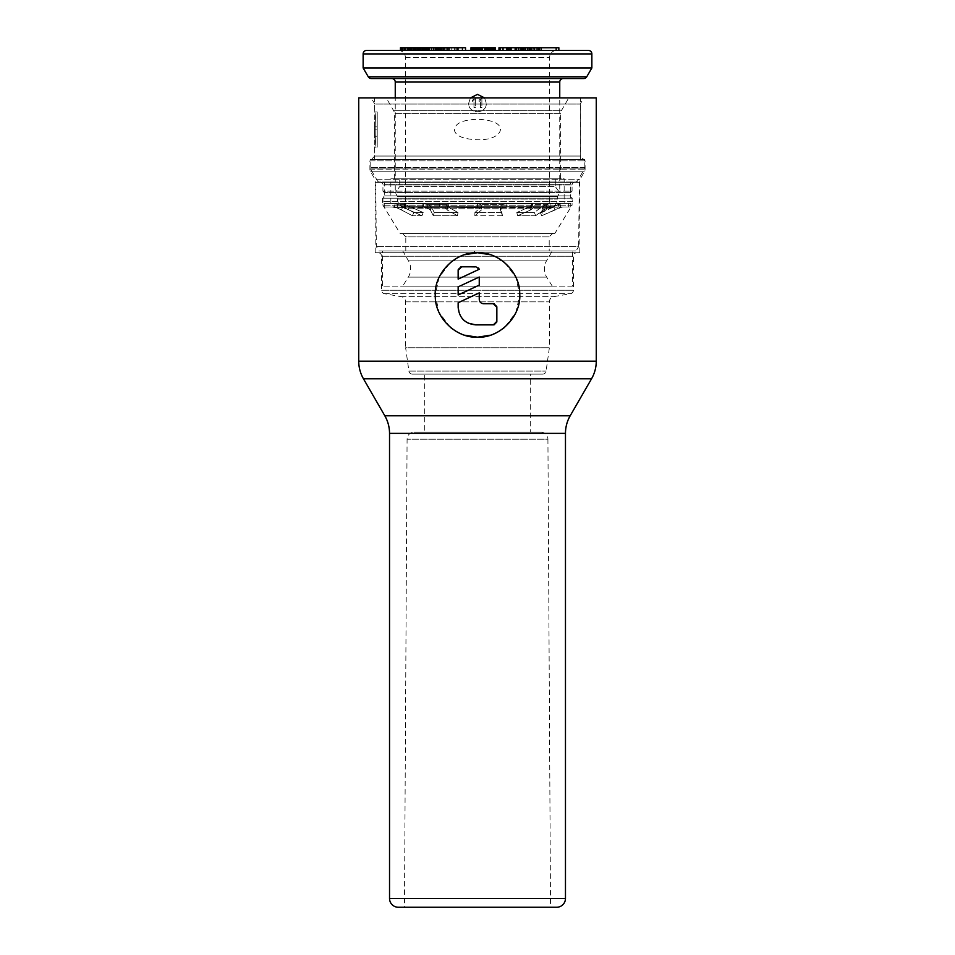 <?xml version="1.0" encoding="UTF-8"?>
<svg xmlns="http://www.w3.org/2000/svg" width="955" height="955" viewBox="0 0 955 955"><rect width="100%" height="100%" fill="white"/><g stroke="black" fill="none" stroke-linecap="round" stroke-linejoin="round"><path stroke-width="0.72" stroke-dasharray="4.78 3.58" d="M574.707 182.345A2.638 2.638 0 0 0 572.069 184.984L382.931 184.984L572.069 184.984L572.069 191.143L382.931 191.143L382.931 184.984A2.638 2.638 0 0 0 380.293 182.345L574.707 182.345L380.293 182.345M549.197 250.974L405.803 250.974L549.197 250.974L549.197 236.888L405.803 236.888L402.282 233.378L552.718 233.378L402.282 233.378M405.803 250.974L405.803 236.888L549.197 236.888L552.718 233.378M554.915 233.378L400.085 233.378L382.931 205.218L382.931 198.186L384.244 195.894L384.244 192.468L382.931 191.143L572.069 191.143L570.756 192.468L384.244 192.468L570.756 192.468L570.756 195.894L384.244 195.894L570.756 195.894L572.069 198.186L382.931 198.186L572.069 198.186L572.069 205.218L382.931 205.218L572.069 205.218L554.915 233.378L400.085 233.378M375.769 182.345L579.231 182.345L375.769 182.345L376.33 246.569L378.92 250.974L576.08 250.974L378.92 250.974M579.231 182.345L578.67 246.569L376.33 246.569L578.67 246.569L576.08 250.974M477.5 250.974L473.978 250.974L477.5 250.974M374.921 126.884L377.213 126.884L377.213 129.14L377.213 121.643L377.213 126.884L374.611 126.884L374.611 139.239L374.611 121.643L374.575 136.207M374.575 133.234L374.611 129.14L377.213 129.14L377.213 139.239L377.213 129.14L377.213 136.243L377.213 129.14L374.754 129.14M584.83 167.567L370.17 167.567L584.83 167.567A2.638 2.638 90 0 1 584.472 168.892L577.465 181.032L377.535 181.032L577.465 181.032A2.638 2.638 0 0 1 575.173 182.345L379.827 182.345A2.638 2.638 0 0 1 377.535 181.032L370.528 168.892A2.638 2.638 -90 0 1 370.17 167.567L370.17 159.473L584.83 159.473L584.83 167.567M570.756 203.463L384.244 203.463L570.756 203.463A1.755 1.755 0 0 0 572.511 201.708L382.489 201.708L572.511 201.708L572.511 198.186L382.489 198.186L572.511 198.186M394.367 178.836L394.367 113.382A5.276 5.276 0 0 0 393.663 110.744L386.238 97.899L568.762 97.899L561.337 110.744L393.663 110.744L561.337 110.744A5.276 5.276 0 0 0 560.633 113.382L394.367 113.382L560.633 113.382L560.633 178.836L394.367 178.836L560.633 178.836M384.244 206.984L422.743 206.984L384.244 206.984L384.244 203.463L439.503 203.463L384.244 203.463A1.755 1.755 0 0 1 382.489 201.708L382.489 198.186M382.931 182.345L382.931 182.345A1.755 1.755 0 0 1 384.686 184.112L384.686 198.186L570.314 198.186L570.314 184.112L384.686 184.112L570.314 184.112A1.755 1.755 0 0 1 572.069 182.345L382.931 182.345L572.069 182.345M379.827 182.345L575.173 182.345M370.528 168.892L584.472 168.892L370.528 168.892M374.575 147.166L374.575 159.473L580.425 159.473L580.425 97.899L374.575 97.899L374.575 111.974C376.198 110.756 376.222 148.228 374.575 147.166C376.198 148.407 376.234 110.911 374.575 111.974L377.213 111.974L377.213 147.166L374.575 147.166M377.213 111.974L377.213 147.166M374.575 97.899L580.425 97.899M374.575 159.473L580.425 159.473M454.341 129.45C454.914 135.682 462.638 139.132 477.524 139.788C501.888 140.361 507.797 125.129 490.464 120.987C482.156 118.933 473.931 118.826 465.801 120.652C459.104 122.025 455.284 124.962 454.341 129.45M370.17 159.473L584.83 159.473M384.686 198.186L570.314 198.186M564.154 203.463L390.846 203.463L564.154 203.463L564.154 178.836L390.846 178.836L564.154 178.836M390.846 203.463L390.846 178.836M386.238 97.899L568.762 97.899M377.213 129.14L374.921 129.14M377.213 136.243L374.611 136.243M422.743 206.984L570.242 206.984L422.743 206.984L422.743 203.463L422.743 206.984M391.096 206.984L563.904 206.984L391.096 206.984A8.798 8.798 0 0 1 393.042 207.199L396.779 207.808L393.042 207.199L393.83 203.773A12.32 12.32 0 0 0 391.096 203.463L563.904 203.463L391.096 203.463M439.503 203.463L439.503 206.984L439.503 203.463L570.242 203.463L439.503 203.463M395.107 203.773L398.235 204.621L395.107 203.773L394.343 207.199L395.107 203.773M405.004 203.773L405.457 204.621L405.004 203.773L405.457 204.621L405.004 203.773L423.769 203.773L405.004 203.773L404.323 207.199L427.195 207.808L423.268 207.199L404.323 207.199L404.132 207.808L405.004 203.773M428.103 204.621L423.769 203.773L428.103 204.621L431.29 206.769L434.262 212.535L457.982 212.535L447.704 206.769L457.982 212.535L434.262 212.535L431.29 206.769L428.103 204.621L427.195 207.808L430.395 209.957L433.272 215.723L434.262 212.535L433.272 215.723L430.395 209.957L427.195 207.808L428.103 204.621L446.391 204.621L448.814 203.773L446.391 204.621L445.675 208.142L448.552 207.199L481.153 207.808L448.552 207.199L445.675 208.142L446.391 204.621L447.704 206.769L446.391 204.621L428.103 204.621M477.572 203.773L448.814 203.773L477.572 203.773L481.081 204.621L477.572 203.773L477.572 207.199L477.572 203.773M506.055 203.773L501.876 204.621L506.055 203.773L531.338 203.773L506.055 203.773L506.317 207.199L533.391 207.808L531.84 207.199L502.318 207.808L506.317 207.199L506.055 203.773M532.389 204.621L531.338 203.773L532.389 204.621L529.631 206.769L516.774 212.535L529.631 206.769L532.389 204.621L533.391 207.808L530.646 209.957L517.682 215.723L516.774 212.535L534.37 212.535L516.774 212.535L517.682 215.723L530.646 209.957L533.391 207.808L532.389 204.621L545.962 204.621L549.925 203.773L541.807 206.769L545.962 204.621L532.389 204.621M559.917 203.773L549.925 203.773L559.964 203.773L558.007 204.621L559.917 203.773L560.752 207.211L559.487 207.808L560.681 207.199L550.605 207.199L560.681 207.199L559.917 203.773M563.904 206.984A8.798 8.798 0 0 0 560.191 207.808L541.712 215.723L559.487 207.808L541.712 215.723L543.216 215.723L541.724 212.535L558.699 204.621A12.32 12.32 0 0 1 563.904 203.463M547.215 207.808L550.605 207.199L543.061 209.957L535.683 215.723L547.215 207.808L545.962 204.621L547.215 207.808L533.391 207.808L547.215 207.808M396.779 207.808L398.235 204.621L402.843 206.769L398.235 204.621L396.779 207.808L401.387 209.957L396.779 207.808L404.132 207.808L421.955 215.723L404.132 207.808L405.457 204.621L423.208 212.535L405.457 204.621L398.235 204.621L405.457 204.621L404.132 207.808L396.779 207.808M535.683 215.723L517.682 215.723L535.683 215.723L534.37 212.535L541.807 206.769L534.37 212.535L535.683 215.723M481.451 209.957L474.85 215.723L474.91 212.535L501.876 212.535L500.026 206.769L501.876 212.535L474.91 212.535L481.368 206.769L474.91 212.535L474.85 215.723L481.451 209.957L481.081 204.621L481.368 206.769L481.881 205.755L481.368 206.769L481.081 204.621L481.451 209.957M502.318 207.808L500.468 209.957L502.449 215.723L500.42 209.79L502.318 207.808L501.876 204.621L500.026 206.769L501.876 204.621L481.081 204.621L501.876 204.621L502.318 207.808L481.153 207.808L502.318 207.808M502.449 215.723L474.85 215.723L502.449 215.723L501.876 212.535L502.449 215.723M445.818 207.808L447.119 209.957L457.529 215.723L447.119 209.957L445.818 207.808L446.391 204.621L445.818 207.808L427.195 207.808L445.818 207.808M457.529 215.723L433.272 215.723L457.529 215.723L457.982 212.535L457.529 215.723M401.387 209.957L412.381 215.723L413.849 212.535L423.208 212.535L413.849 212.535L402.843 206.769L413.849 212.535L412.381 215.723L401.387 209.957L402.843 206.769L401.387 209.957M421.955 215.723L412.381 215.723L421.955 215.723L423.208 212.535L421.955 215.723M541.724 212.535L540.255 212.535L541.724 212.535M553.506 206.769L540.255 212.535L558.007 204.621L553.506 206.769L554.986 209.957L553.506 206.769M559.487 207.808L558.007 204.621L560.191 207.808L559.487 207.808M541.712 215.723L540.255 212.535L541.712 215.723M570.242 203.463L570.242 206.984L570.242 203.463M366.648 50.388L588.352 50.388M556.681 50.388L398.319 50.388L556.681 50.388A7.043 7.043 0 0 0 549.638 57.431L549.638 208.739L553.16 206.71A8.798 8.798 0 0 0 557.553 199.094L557.553 196.42L559.749 192.612L555.249 186.523L559.749 192.612L559.749 178.836L555.249 178.836L555.249 186.523L399.751 186.523L395.251 192.612L399.751 186.523L555.249 186.523L555.249 178.836L559.749 178.836L559.749 97.899M533.558 50.388L532.854 50.388L534.096 50.388L533.558 47.75L532.854 47.75L541.521 47.75L533.558 47.75M530.156 50.388L514.793 50.388L530.156 50.388L530.156 47.75L534.096 47.75L514.793 47.75L530.156 47.75M511.522 50.388L502.521 50.388L511.522 50.388L511.522 47.75L502.521 47.75L511.522 47.75M494.463 50.388L472.892 50.388L494.463 50.388L494.463 47.75L475.948 47.75L494.821 47.75L472.892 47.75L494.463 47.75M473.119 50.388L491.252 50.388L473.119 50.388L473.119 47.75M479.553 50.388L494.821 50.388L479.553 50.388L479.553 47.75M460.62 50.388L455.929 50.388L462.638 50.388L460.62 50.388L460.62 47.75L455.929 47.75L460.62 47.75M439.121 50.388L451.202 50.388L439.121 50.388L439.121 47.75L435.719 47.75L451.202 47.75L439.121 47.75M413.097 50.388L436.901 50.388L410.602 50.388L413.097 50.388L413.097 47.75L436.901 47.75L413.097 47.75M420.391 50.388L433.904 50.388L420.391 50.388L420.391 47.75M556.168 50.388L523.221 50.388L556.168 50.388M508.012 50.388L498.976 50.388M500.432 50.388L506.544 50.388M486.238 47.75L486.238 50.388L495.275 50.388L480.771 50.388M457.23 50.388L437.736 50.388M440.601 50.388L443.323 50.388M425.118 47.75L413.599 47.75L425.118 47.75L425.118 50.388L428.258 50.388L413.599 50.388L439.479 50.388L421.967 50.388M419.436 50.388L400.981 50.388M417.24 50.388L411.319 50.388L417.24 50.388L417.24 47.75L411.319 47.75L418.314 47.75L417.24 47.75L417.24 50.388M415.425 50.388L417.084 50.388M405.039 50.388L407.236 50.388M532.974 50.388L524.056 50.388L532.974 50.388L532.974 47.75L538.345 47.75L524.056 47.75L532.974 47.75M522.839 50.388L530.92 50.388L522.839 50.388L522.839 47.75L517.98 47.75L530.92 47.75L522.839 47.75M444.373 50.388L457.302 50.388L441.222 50.388L444.373 50.388L444.373 47.75L457.302 47.75L444.373 47.75M398.319 50.388A7.043 7.043 0 0 1 405.362 57.431L405.362 208.739L549.638 208.739L405.362 208.739L401.84 206.71A8.798 8.798 0 0 1 397.447 199.094L397.447 196.42L557.553 196.42L397.447 196.42L395.251 192.612L395.251 178.836L399.751 178.836L399.751 186.523L399.751 178.836L395.251 178.836L559.749 178.836L395.251 178.836L395.251 97.899M399.751 178.836L555.249 178.836L399.751 178.836M468.702 103.176L470.457 97.899L468.702 103.176C468.165 114.516 486.835 114.516 486.298 103.176C486.835 114.516 468.165 114.516 468.702 103.176M484.543 97.899L486.298 103.176L484.543 97.899M475.387 98.771L475.387 107.569L473.978 107.569L473.978 100.585L472.57 101.397L472.57 99.989L472.57 101.397L473.978 100.585L473.978 107.569L475.387 107.569L475.387 98.771L472.57 99.989L475.387 98.771M481.881 98.771L481.881 107.569L480.472 107.569L480.472 100.585L479.064 101.397L479.064 99.989L479.064 101.397L480.472 100.585L480.472 107.569L481.881 107.569L481.881 98.771L479.064 99.989L481.881 98.771M391.729 78.537L563.271 78.537L391.729 78.537M371.316 78.537L583.684 78.537M363.139 67.984L591.861 67.984M534.215 50.388L534.215 47.75M532.854 50.388L532.854 47.75L532.818 50.388M534.096 50.388L534.096 47.75L534.108 50.388M533.809 50.388L533.809 47.75M527.626 50.388L527.626 47.75M524.08 50.388L524.08 47.75L524.056 50.388M521.191 50.388L521.191 47.75M519.15 50.388L519.15 47.75M516.918 50.388L516.918 47.75M515.342 50.388L515.342 47.75M514.793 50.388L514.793 47.75M515.425 50.388L515.425 47.75M516.404 50.388L516.404 47.75M518.744 50.388L518.744 47.75M521.275 50.388L521.275 47.75M522.624 50.388L522.624 47.75M521.931 50.388L521.931 47.75M520.869 50.388L520.869 47.75M521.49 50.388L521.49 47.75M522.481 50.388L522.481 47.75M525.155 50.388L525.155 47.75M527.673 50.388L527.673 47.75M531.219 50.388L531.219 47.75M537.176 50.388L537.176 47.75M539.408 50.388L539.408 47.75M540.984 50.388L540.984 47.75M541.521 50.388L541.521 47.75M540.9 50.388L540.9 47.75M539.921 50.388L539.921 47.75M537.247 50.388L537.247 47.75M558.854 47.75L498.976 47.75M517.121 47.75L506.544 47.75L517.121 47.75L517.121 50.388M508.943 47.75L525.62 47.75L508.943 47.75M471.877 47.75L491.646 47.75L471.877 47.75M495.275 47.75L470.982 47.75M465.551 47.75L400.455 47.75M536.734 50.388L536.734 47.75M535.015 50.388L535.015 47.75M530.598 50.388L530.598 47.75M527.888 50.388L527.888 47.75M525.035 50.388L525.035 47.75M524.271 50.388L524.271 47.75M525.656 50.388L525.656 47.75M527.375 50.388L527.375 47.75M529.428 50.388L529.428 47.75M531.804 50.388L531.804 47.75M534.502 50.388L534.502 47.75M537.355 50.388L537.355 47.75M538.345 50.388L538.345 47.75M538.131 50.388L538.131 47.75M519.078 50.388L519.078 47.75M520.797 50.388L520.797 47.75M525.214 50.388L525.214 47.75M528.246 50.388L528.246 47.75M530.264 50.388L530.264 47.75M530.92 50.388L530.92 47.75M530.885 50.388L530.885 47.75M529.822 50.388L529.822 47.75M528.103 50.388L528.103 47.75M526.062 50.388L526.062 47.75M523.686 50.388L523.686 47.75M520.654 50.388L520.654 47.75M518.637 50.388L518.637 47.75M517.98 50.388L517.98 47.75M518.016 50.388L518.016 47.75M502.521 50.388L502.521 47.75M503.404 50.388L503.404 47.75M510.627 50.388L510.627 47.75M487.707 50.388L487.707 47.75M490.237 50.388L490.237 47.75M493.449 50.388L493.449 47.75M472.928 50.388L472.928 47.75L472.892 50.388M490.619 50.388L490.619 47.75M491.252 50.388L491.252 47.75M488.112 50.388L488.112 47.75M485.056 50.388L485.056 47.75M481.439 50.388L481.439 47.75M478.455 50.388L478.455 47.75M475.554 50.388L475.554 47.75M473.907 50.388L473.907 47.75M473.047 50.388L473.047 47.75M474.456 50.388L474.456 47.75M476.426 50.388L476.426 47.75L476.438 50.388M482.609 50.388L482.609 47.75M489.211 50.388L489.211 47.75M492.112 50.388L492.112 47.75M493.771 50.388L493.771 47.75M494.821 50.388L494.821 47.75M491.192 50.388L491.192 47.75L491.192 50.388M490.142 50.388L490.142 47.75M488.411 50.388L488.411 47.75M486.035 50.388L486.035 47.75M482.418 50.388L482.418 47.75M479.959 50.388L479.959 47.75M478.073 50.388L478.073 47.75L478.097 50.388M476.748 50.388L476.748 47.75M476.032 50.388L476.032 47.75M475.948 50.388L475.948 47.75M477.524 50.388L477.524 47.75M479.255 50.388L479.255 47.75L479.243 50.388M481.63 50.388L481.63 47.75M485.259 50.388L485.259 47.75M457.946 50.388L457.946 47.75M455.929 50.388L455.929 47.75M462.638 50.388L462.638 47.75M445.937 50.388L445.937 47.75M435.719 50.388L435.719 47.75M447.597 50.388L447.597 47.75L447.597 50.388M449.471 50.388L449.471 47.75M451.202 50.388L451.202 47.75M449.327 50.388L449.327 47.75M418.386 50.388L418.386 47.75M415.843 50.388L415.843 47.75L415.867 50.388M411.354 50.388L411.354 47.75M410.602 50.388L410.602 47.75M410.698 50.388L410.698 47.75L410.686 50.388M412.142 50.388L412.142 47.75M414.291 50.388L414.291 47.75L414.291 50.388M416.786 50.388L416.786 47.75L416.786 50.388M419.627 50.388L419.627 47.75M423.172 50.388L423.172 47.75M426.061 50.388L426.061 47.75M428.807 50.388L428.807 47.75M431.756 50.388L431.756 47.75M434.203 50.388L434.203 47.75M436.149 50.388L436.149 47.75M436.901 50.388L436.901 47.75M436.793 50.388L436.793 47.75M435.349 50.388L435.349 47.75M433.212 50.388L433.212 47.75M431.218 50.388L431.218 47.75M428.365 50.388L428.365 47.75M424.832 50.388L424.832 47.75M421.931 50.388L421.943 47.75M422.886 50.388L422.886 47.75M424.927 50.388L424.927 47.75M427.124 50.388L427.124 47.75M428.962 50.388L428.962 47.75M431.958 50.388L431.958 47.75M433.104 50.388L433.104 47.75M433.904 50.388L433.904 47.75M433.857 50.388L433.857 47.75M433.307 50.388L433.307 47.75M431.708 50.388L431.708 47.75M431.003 50.388L431.003 47.75M429.416 50.388L429.416 47.75M427.267 50.388L427.267 47.75M424.772 50.388L424.772 47.75M415.246 50.388L415.246 47.75M418.481 50.388L418.481 47.75M420.678 50.388L420.678 47.75M422.528 50.388L422.528 47.75M426.014 50.388L426.014 47.75M427.16 50.388L427.16 47.75M427.959 50.388L427.959 47.75M428.258 50.388L428.258 47.75M427.709 50.388L427.709 47.75M426.658 50.388L426.658 47.75M423.065 50.388L423.065 47.75M420.88 50.388L420.88 47.75M419.03 50.388L419.03 47.75M415.544 50.388L415.544 47.75M414.386 50.388L414.386 47.75M413.599 50.388L413.599 47.75M413.646 50.388L413.646 47.75M414.195 50.388L414.195 47.75M539.348 50.388L539.348 47.75M525.716 50.388L525.716 47.75M523.221 50.388L523.221 47.75M518.995 50.388L518.995 47.75M525.62 50.388L525.62 47.75M522.469 50.388L522.469 47.75M521.012 50.388L521.012 47.75M471.436 50.388L471.436 47.75M473.704 50.388L473.704 47.75M476.044 50.388L476.044 47.75M479.016 50.388L479.016 47.75M484.46 50.388L484.46 47.75M487.516 50.388L487.516 47.75M489.999 50.388L489.999 47.75M492.565 50.388L492.565 47.75M493.926 50.388L493.926 47.75M494.714 50.388L494.714 47.75M475.495 50.388L475.495 47.75M476.211 50.388L476.211 47.75M480.556 50.388L480.556 47.75M485.988 50.388L485.988 47.75M488.363 50.388L488.363 47.75M490.094 50.388L490.094 47.75M491.646 50.388L491.646 47.75M491.085 50.388L491.085 47.75M490.333 50.388L490.333 47.75M489.02 50.388L489.02 47.75M487.134 50.388L487.134 47.75M484.674 50.388L484.674 47.75M476.867 50.388L476.867 47.75M475.136 50.388L475.136 47.75M474.635 50.388L474.635 47.75M474.933 50.388L474.933 47.75M480.377 50.388L480.377 47.75M480.592 50.388L480.592 47.75M448.516 50.388L448.516 47.75M458.364 50.388L458.364 47.75M462.077 50.388L462.077 47.75M438.452 50.388L438.452 47.75M439.563 50.388L439.563 47.75M442.01 50.388L442.01 47.75M444.684 50.388L444.684 47.75M443.538 50.388L443.538 47.75M457.302 50.388L457.302 47.75M446.283 50.388L446.283 47.75M442.857 50.388L442.857 47.75M441.747 50.388L441.747 47.75M441.222 50.388L441.222 47.75M441.27 50.388L441.27 47.75M442.07 50.388L442.07 47.75M443.633 50.388L443.633 47.75M454.64 50.388L454.64 47.75M436.328 50.388L436.328 47.75M439.479 50.388L439.479 47.75M401.577 50.388L401.577 47.75M404.263 50.388L404.263 47.75M403.87 50.388L403.87 47.75M403.929 50.388L403.929 47.75M404.86 50.388L404.86 47.75M407.534 50.388L407.534 47.75M409.289 50.388L409.289 47.75M411.462 50.388L411.462 47.75M413.157 50.388L413.157 47.75M413.993 50.388L413.993 47.75M414.792 50.388L414.792 47.75M413.372 50.388L413.372 47.75M408.871 50.388L408.871 47.75M407.916 50.388L407.916 47.75M407.797 50.388L407.797 47.75M408.573 50.388L408.573 47.75M410.662 50.388L410.662 47.75M413.217 50.388L413.217 47.75L413.193 50.388M416.667 50.388L416.667 47.75M419.293 50.388L419.293 47.75M425.512 50.388L425.512 47.75M427.327 50.388L427.327 47.75M428.306 50.388L428.306 47.75M427.565 50.388L427.565 47.75M426.348 50.388L426.348 47.75M423.662 50.388L423.662 47.75M424.474 50.388L424.474 47.75M424.378 50.388L424.378 47.75M423.005 50.388L423.005 47.75M415.067 50.388L415.067 47.75M412.918 50.388L412.918 47.75M411.665 50.388L411.665 47.75M411.319 50.388L411.319 47.75M411.82 50.388L411.82 47.75M418.195 50.388L418.195 47.75M400.778 50.388L400.778 47.75M596.266 97.899L358.734 97.899M556.681 907.25L398.319 907.25M550.522 907.25L404.478 907.25L407.081 439.193A7.043 7.043 0 0 1 414.124 432.197L540.876 432.197A7.043 7.043 0 0 1 547.919 439.193L407.081 439.193L547.919 439.193L550.522 907.25L404.478 907.25M540.876 432.197L414.124 432.197M530.288 432.197L424.712 432.197L530.288 432.197L530.288 374.133L424.712 374.133L424.712 432.197M424.712 374.133L530.288 374.133M542.607 374.133L412.393 374.133L542.607 374.133A3.522 3.522 0 0 0 546.093 371.101L549.376 347.739L549.376 301.864A5.276 5.276 0 0 1 553.733 296.659L570.481 293.71A3.522 3.522 0 0 0 573.394 290.248L573.394 256.25A3.522 3.522 0 0 1 576.916 252.729L378.085 252.729L576.916 252.729M412.393 374.133A3.522 3.522 0 0 1 408.907 371.101L405.624 347.739L549.376 347.739L405.624 347.739L405.624 301.864A5.276 5.276 0 0 0 401.267 296.659L384.519 293.71A3.522 3.522 0 0 1 381.606 290.248L381.606 256.25A3.522 3.522 0 0 0 378.085 252.729M579.816 252.729L375.184 252.729L579.816 252.729L579.816 179.707L584.388 171.781A5.276 5.276 0 0 0 585.093 169.142L585.093 160.882L580.258 156.047L580.258 104.047L583.803 97.899L371.197 97.899L583.803 97.899M375.184 252.729L375.184 179.707L579.816 179.707L375.184 179.707L370.612 171.781A5.276 5.276 0 0 1 369.907 169.142L369.907 160.882L585.093 160.882L369.907 160.882L374.742 156.047L580.258 156.047L374.742 156.047L374.742 104.047L580.258 104.047L374.742 104.047L371.197 97.899M490.297 254.71L493.281 255.785M495.37 256.692L498.092 258.089M500.229 259.366L502.712 261.085M504.682 262.637L515.939 277.475L519.723 294.952L515.939 312.428L504.682 327.279M502.712 328.83L500.229 330.549M498.092 331.827L495.37 333.211M493.281 334.131L490.273 335.205M464.703 335.193L461.719 334.131M459.63 333.211L456.908 331.827M454.771 330.549L452.288 328.83M450.318 327.279L439.061 312.428L435.277 294.952L439.061 277.475L450.318 262.637M452.288 261.085L454.771 259.366M456.908 258.089L459.63 256.692M461.719 255.785L464.727 254.71M475.745 324.867L493.341 324.867M468.081 323.112L465.98 321.919M465.61 321.656L464.202 320.558M463.39 319.806L462.017 318.278M461.91 318.146L460.465 315.998M460.429 315.938L459.534 314.123M459.379 313.729L458.149 302.735L479.255 292.887L479.255 299.357M479.482 300.718L479.792 301.458M479.864 301.565L480.377 302.281M480.401 302.305L481.093 302.926M481.117 302.95L481.869 303.368M482.012 303.427L493.341 303.75M494.475 303.941L495.084 304.215M495.74 304.705L496.564 305.863M496.564 305.875L496.779 306.555M496.851 321.346L496.851 307.271M496.779 322.074L495.74 323.912M495.084 324.402L494.475 324.676M479.255 285.127L479.255 277.034L458.149 286.882L458.149 294.976M458.149 279.111L458.149 270.325M461.659 266.803L477.619 267.245M458.221 269.597L458.436 268.928M458.436 268.916L459.26 267.758M459.916 267.269L460.525 266.994M572.511 286.142L382.489 286.142L572.499 286.154L572.499 250.974L382.489 250.986L382.501 286.154M402.724 286.154L552.277 286.154L402.724 286.154L408.286 277.129A15.841 15.841 0 0 0 408.489 260.846L402.724 250.974L552.277 250.974L402.724 250.974M552.277 286.154L546.714 277.129A15.841 15.841 0 0 1 546.511 260.846L552.277 250.974M572.499 250.974L382.501 250.974M558.699 204.621L558.007 204.621L558.699 204.621M530.646 209.957L529.631 206.769L530.646 209.957M531.84 207.199L531.338 203.773L531.84 207.199M500.468 209.957L500.026 206.769L500.468 209.957M448.552 207.199L448.814 203.773L448.552 207.199M447.119 209.957L447.704 206.769L447.119 209.957M430.395 209.957L431.29 206.769L430.395 209.957M423.268 207.199L423.769 203.773L423.268 207.199M408 209.957L409.313 206.769L408 209.957M543.061 209.957L541.807 206.769L543.061 209.957M550.605 207.199L549.925 203.773L550.605 207.199M363.139 53.91L591.861 53.91M405.362 57.431L549.638 57.431L405.362 57.431M401.84 206.71L553.16 206.71L401.84 206.71M397.447 199.094L557.553 199.094L397.447 199.094M395.251 82.058L559.749 82.058M368.272 76.794L586.728 76.794M596.266 361.181L358.734 361.181M570.183 415.783L384.817 415.783M591.551 378.777L363.449 378.777M565.467 433.367L389.533 433.367M565.467 898.452L389.533 898.452M408.907 371.101L546.093 371.101L408.907 371.101M405.624 301.864L549.376 301.864L405.624 301.864M401.267 296.659L553.733 296.659L401.267 296.659M384.519 293.71L570.481 293.71L384.519 293.71M381.606 290.248L573.394 290.248L381.606 290.248M381.606 256.25L573.394 256.25L381.606 256.25M370.612 171.781L584.388 171.781L370.612 171.781M369.907 169.142L585.093 169.142L369.907 169.142M546.714 277.129L408.286 277.129L546.714 277.129M546.511 260.846L408.489 260.846L546.511 260.846M473.978 250.974A4.393 4.393 0 0 0 481.022 250.974M533.403 207.593L532.556 204.107L533.403 207.593M500.42 209.79L499.99 206.614L500.42 209.79M403.738 207.331L404.574 203.869L403.738 207.331M560.752 207.211L559.964 203.773L560.752 207.211M568.643 203.463L568.643 206.984"/><path stroke-width="1.43" d="M591.861 53.91A3.522 3.522 0 0 0 588.352 50.388L366.648 50.388A3.522 3.522 0 0 0 363.139 53.91L591.861 53.91L591.861 67.984L586.728 76.794A3.522 3.522 0 0 1 583.684 78.537L371.316 78.537A3.522 3.522 0 0 1 368.272 76.794L363.139 67.984L591.861 67.984M500.432 47.75L498.976 47.75L498.976 50.388L500.432 50.388L500.432 47.75L558.854 47.75L558.854 50.388M506.544 47.75L506.544 50.388L508.012 50.388L508.012 47.75M470.982 50.388L470.982 47.75L480.771 47.75L480.771 50.388L486.214 50.388L486.214 47.75L495.275 47.75L495.275 50.388M400.455 50.388L400.455 47.75L443.323 47.75L443.323 50.388L457.23 50.388L457.23 47.75L465.551 47.75L465.551 50.388M437.736 47.75L437.736 50.388L440.601 50.388L440.601 47.75M421.967 47.75L421.967 50.388L425.118 50.388L425.118 47.75M417.084 47.75L417.084 50.388L419.436 50.388L419.436 47.75M407.236 47.75L407.236 50.388L415.425 50.388L415.425 47.75M400.981 47.75L400.981 50.388L405.039 50.388L405.039 47.75M395.251 97.899L395.251 82.058A3.522 3.522 0 0 0 391.729 78.537M559.749 97.899L559.749 82.058A3.522 3.522 0 0 1 563.271 78.537M470.457 97.899L477.5 94.378L484.543 97.899L477.5 94.378L470.457 97.899M363.139 67.984L363.139 53.91M480.771 47.75L486.214 47.75M443.323 47.75L457.23 47.75M556.168 50.388L556.168 47.75M539.145 50.388L539.145 47.75M530.419 50.388L530.419 47.75M510.4 50.388L510.4 47.75M508.943 50.388L508.943 47.75M471.543 50.388L471.543 47.75M494.857 50.388L494.857 47.75M493.795 50.388L493.795 47.75M491.527 50.388L491.527 47.75M489.187 50.388L489.187 47.75M477.715 50.388L477.715 47.75M475.232 50.388L475.232 47.75M472.665 50.388L472.665 47.75M471.877 50.388L471.877 47.75M438.823 50.388L438.823 47.75M437.784 50.388L437.784 47.75M418.314 50.388L418.314 47.75M413.312 50.388L413.312 47.75M409.862 50.388L409.862 47.75M402.807 50.388L402.807 47.75M565.467 898.452L565.467 433.367A35.192 35.192 0 0 1 570.183 415.783L591.551 378.777A35.192 35.192 0 0 0 596.266 361.181L596.266 97.899L358.734 97.899L358.734 361.181A35.192 35.192 0 0 0 363.449 378.777L384.817 415.783A35.192 35.192 0 0 1 389.533 433.367L389.533 898.452A8.798 8.798 0 0 0 398.319 907.25L556.681 907.25A8.798 8.798 0 0 0 565.467 898.452L389.533 898.452M490.273 335.205L477.5 337.187C456.084 338.261 434.907 317.693 435.289 296.265C433.403 274.073 455.058 251.547 477.5 252.729C498.916 251.654 520.093 272.223 519.711 293.639C521.597 315.83 499.943 338.368 477.5 337.187L464.703 335.193M464.727 254.71L477.5 252.729L490.297 254.71M493.281 255.785L495.37 256.692M498.092 258.089L500.229 259.366M502.712 261.085L504.682 262.637M504.682 327.279L502.712 328.83M500.229 330.549L498.092 331.827M495.37 333.211L493.281 334.131M461.719 334.131L459.63 333.211M456.908 331.827L454.771 330.549M452.288 328.83L450.318 327.279M450.318 262.637L452.288 261.085M454.771 259.366L456.908 258.089M459.63 256.692L461.719 255.785M475.745 324.867C465.049 323.805 459.188 317.943 458.149 307.271L458.149 302.735L479.255 292.887L479.255 299.357C479.517 302.031 480.986 303.487 483.66 303.75L493.341 303.75L496.851 307.271L496.851 321.346L493.341 324.867L475.745 324.867L468.081 323.112M458.149 294.976L458.149 286.882L479.255 277.034L479.255 285.127L458.149 294.976L479.255 285.127M461.659 266.803L475.9 266.803L479.255 269.262L458.149 279.111L458.149 270.325L461.659 266.803L460.525 266.994M464.202 320.558L463.39 319.806M479.255 299.357L479.482 300.718M493.341 303.75L494.475 303.941M496.779 306.555L496.851 307.271M496.851 321.346L496.779 322.074M494.475 324.676L493.341 324.867M458.149 279.111L479.255 269.262L478.562 268.021M458.149 270.325L458.221 269.597M395.251 82.058L559.749 82.058M368.272 76.794L586.728 76.794M596.266 361.181L358.734 361.181M591.551 378.777L363.449 378.777M570.183 415.783L384.817 415.783M565.467 433.367L389.533 433.367"/></g></svg>
